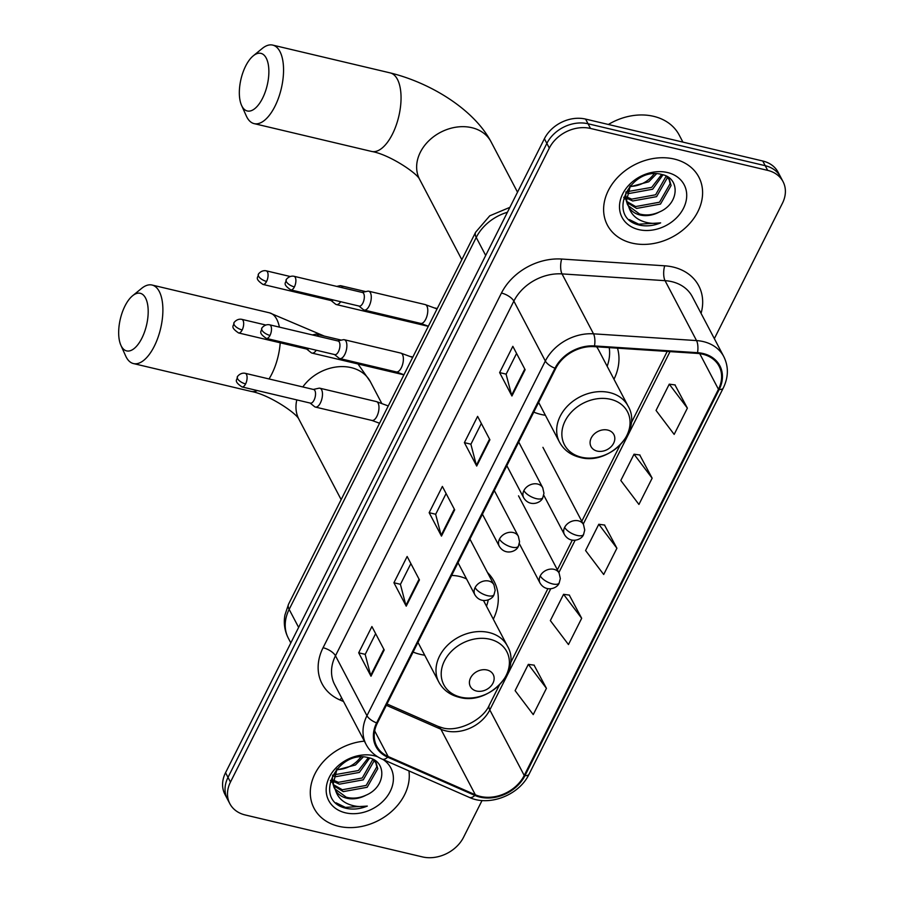 <?xml version="1.0" encoding="UTF-8"?>
<svg xmlns="http://www.w3.org/2000/svg" width="902" height="902" viewBox="0 0 902 902"><rect width="100%" height="100%" fill="white"/><g stroke="black" fill="none" stroke-linecap="round" stroke-linejoin="round"><path stroke-width="1.35" d="M413.093 652.067A57.029 44.999 152.3 0 0 420.309 654.367A57.029 44.999 152.3 0 0 424.718 655.213M533.77 412.124A57.029 44.999 152.3 0 0 540.986 414.435A57.029 44.999 152.3 0 0 545.394 415.281M493.304 619.178A57.029 44.999 152.3 0 0 494.138 581.429A57.029 44.999 152.3 0 0 487.452 572.466M613.98 379.246A57.029 44.999 152.3 0 0 617.498 348.172M714.339 338.645L782.429 203.266A32.28 25.47 152.3 0 0 783.037 181.629L778.122 172.271A32.28 25.47 152.3 0 0 762.754 161.007L585.59 119.087A32.28 25.47 152.3 0 0 544.402 138.728L225.545 772.721A32.28 25.47 152.3 0 0 224.936 794.358L227.394 799.037A32.28 25.47 152.3 0 1 228.003 777.4A32.28 25.47 152.3 0 0 227.394 799.037L229.852 803.716A32.28 25.47 152.3 0 0 245.22 814.968L422.384 856.9A32.28 25.47 152.3 0 0 463.572 837.248L482.051 800.502M783.037 181.629A32.28 25.47 152.3 0 0 767.67 170.377L590.506 128.445L588.048 123.766A32.28 25.47 152.3 0 0 546.86 143.418L228.003 777.4L546.86 143.418A32.28 25.47 152.3 0 1 588.048 123.766L765.212 165.686L588.048 123.766L585.59 119.087M780.58 176.95A32.28 25.47 152.3 0 0 765.212 165.686A32.28 25.47 152.3 0 1 780.58 176.95M674.245 159.045A51.651 40.759 152.3 0 0 618.964 176.059A51.651 40.759 152.3 0 0 607.384 225.094A51.651 40.759 152.3 0 0 631.964 243.1A51.651 40.759 152.3 0 0 687.256 226.086A51.651 40.759 152.3 0 0 698.824 177.051A51.651 40.759 152.3 0 0 674.245 159.045A51.651 40.759 152.3 0 0 618.964 176.059A51.651 40.759 152.3 0 0 607.384 225.094A51.651 40.759 152.3 0 0 631.964 243.1A51.651 40.759 152.3 0 0 687.256 226.086A51.651 40.759 152.3 0 0 698.824 177.051A51.651 40.759 152.3 0 0 674.245 159.045M364.363 741.151A51.651 40.759 152.3 0 0 314.065 808.293A51.651 40.759 152.3 0 0 338.645 826.3A51.651 40.759 152.3 0 0 388.728 813.875A51.651 40.759 152.3 0 0 408.933 770.894A51.651 40.759 152.3 0 1 388.728 813.875A51.651 40.759 152.3 0 1 338.645 826.3A51.651 40.759 152.3 0 1 314.065 808.293A51.651 40.759 152.3 0 1 364.363 741.151M702.714 354.204A34.434 27.173 -27.7 0 1 719.097 366.212A34.434 27.173 -27.7 0 1 718.454 389.292L524.231 775.461A34.434 27.173 -27.7 0 1 475.331 794.775L388.142 756.519A34.434 27.173 -27.7 0 1 376.72 746.157A34.434 27.173 -27.7 0 1 377.374 723.088L555.756 368.411A34.434 27.173 -27.7 0 1 594.283 346.65L697.314 353.404A34.434 27.173 -27.7 0 1 702.714 354.204M703.064 353.505A35.291 27.849 152.3 0 0 697.539 352.693L594.508 345.928A35.291 27.849 152.3 0 0 555.001 368.23L376.619 722.908A35.291 27.849 152.3 0 0 387.668 757.173L474.858 795.429A35.291 27.849 152.3 0 0 524.975 775.641L719.198 389.472A35.291 27.849 152.3 0 0 703.064 353.505M546.443 688.339L528.324 664.368L515.11 690.639L533.24 714.609L546.443 688.339L534.052 665.135M581.677 618.287L563.558 594.317L550.344 620.587L568.463 644.558L581.677 618.287L569.286 595.083M687.38 408.132L669.261 384.162L656.047 410.433L674.166 434.403L687.38 408.132L674.978 384.928M652.146 478.184L634.027 454.213L620.813 480.484L638.932 504.455L652.146 478.184L639.743 454.98M616.912 548.236L598.793 524.265L585.578 550.536L603.697 574.506L616.912 548.236L604.509 525.032M590.506 128.445A32.28 25.47 152.3 0 0 549.318 148.097L230.461 782.079A32.28 25.47 152.3 0 0 229.852 803.716M370.993 676.218L358.692 652.811L371.906 626.54L384.207 649.947L370.993 676.218A8.614 3.552 26.7 0 1 370.677 675.429L383.846 649.26M476.696 466.052L464.395 442.645L477.609 416.374L489.899 439.781L476.696 466.052A8.614 3.552 26.7 0 1 476.38 465.274L489.538 439.094M511.93 396.001L499.629 372.594L512.843 346.323L525.133 369.73L511.93 396.001A8.614 3.552 26.7 0 1 511.614 395.211L524.772 369.042M406.227 606.167L393.926 582.76L407.14 556.489L419.441 579.896L406.227 606.167A8.614 3.552 26.7 0 1 405.911 605.377L419.069 579.208M441.461 536.104L429.16 512.697L442.375 486.437L454.676 509.833L441.461 536.104A8.614 3.552 26.7 0 1 441.146 535.326L454.304 509.145M429.16 512.697L435.7 514.253M446.107 493.541L435.655 514.343L441.146 535.326M393.926 582.76L400.465 584.304M410.872 563.603L400.42 584.395L405.911 605.377M499.629 372.594L506.169 374.138M516.575 353.437L506.112 374.24L511.614 395.211M464.395 442.645L470.934 444.19M481.341 423.489L470.889 444.291L476.38 465.274M358.692 652.811L365.231 654.356M375.638 633.655L365.186 654.446L370.677 675.429M598.793 524.265L604.735 525.065M634.027 454.213L639.969 455.003M669.261 384.162L675.203 384.951M563.558 594.317L569.5 595.117M528.324 664.368L534.277 665.169M682.904 142.11L679.217 135.086A53.804 42.45 152.3 0 0 653.6 116.324A53.804 42.45 152.3 0 0 608.376 124.476M663.015 174.819L652.676 189.217L628.807 193.547L627.104 193.005M661.673 174.458L651.706 187.357L627.51 191.596M667.029 176.758L667.187 178.089L656.588 196.647L632.708 200.977L626.462 198.09M666.195 176.082L655.607 194.787L631.727 199.128L626.495 196.884M666.398 176.183L669.577 180.152L671.088 185.53L660.489 204.077L636.609 208.418L626.98 202.533M624.567 199.049L623.744 197.245M669.058 179.239L670.118 183.67L659.509 202.217L635.639 206.558L626.755 201.473M659.43 211.959C679.409 203.604 680.311 178.168 662.169 174.582C631.186 165.494 605.828 215.578 637.601 224.632L639.168 225.049C646.114 226.616 653.273 225.895 660.636 222.884C653.003 224.091 646.001 223.11 639.631 219.941C634.264 217.134 630.678 212.883 628.863 207.178A24.32 19.19 152.3 0 0 640.082 215.014A24.32 19.19 152.3 0 0 659.43 211.959C652.62 215.037 645.99 215.713 639.541 213.988L628.017 205.543M628.863 207.178L626.597 200.391L630.419 185.541M627.499 204.63L625.616 198.53L625.965 191.867M656.532 173.793L648.775 181.787L629.551 186.951M629.9 186.376A24.32 19.19 152.3 0 0 651.853 176.566L654.266 173.827M667.83 177.006L669.577 180.152M667.457 172.53A35.077 27.68 152.3 0 0 622.707 193.874A35.077 27.68 152.3 0 0 638.751 229.615A35.077 27.68 152.3 0 0 683.502 208.272A35.077 27.68 152.3 0 0 667.457 172.53M660.636 222.884L638.706 224.192L629.37 219.614M245.648 66.072A29.597 13.462 -76.7 0 0 241.544 105.331A29.597 13.462 -76.7 0 0 262.561 98.25A29.597 13.462 -76.7 0 0 268.063 63.388A29.597 13.462 -76.7 0 0 253.27 55.823A29.597 13.462 -76.7 0 0 245.648 66.072M253.27 55.823L262.279 48.449A40.353 18.367 103.3 0 1 272.72 45.1A40.353 18.367 103.3 0 1 274.952 106.312A40.353 18.367 103.3 0 1 254.138 123.63A40.353 18.367 103.3 0 1 246.314 115.963L241.544 105.331M597.158 451.09A12.91 10.193 152.3 0 0 613.631 443.232A12.91 10.193 152.3 0 0 607.734 430.074A12.91 10.193 152.3 0 0 591.261 437.932A12.91 10.193 152.3 0 0 597.158 451.09M538.641 402.427L559.499 442.138A38.741 30.567 152.3 0 1 568.181 405.359A38.741 30.567 152.3 0 1 609.651 392.595A38.741 30.567 152.3 0 1 628.085 406.103L598.612 350.01A38.741 30.567 152.3 0 0 596.594 346.796M607.17 366.28A51.11 40.331 152.3 0 0 609.245 347.631M124.972 306.003A29.597 13.462 -76.7 0 0 120.879 345.263A29.597 13.462 -76.7 0 0 141.885 338.182A29.597 13.462 -76.7 0 0 147.387 303.32A29.597 13.462 -76.7 0 0 132.594 295.755A29.597 13.462 -76.7 0 0 124.972 306.003M132.594 295.755L141.614 288.392A40.353 18.367 103.3 0 1 152.043 285.032A40.353 18.367 103.3 0 1 154.287 346.244A40.353 18.367 103.3 0 1 133.462 363.574A40.353 18.367 103.3 0 1 125.637 355.895L120.879 345.263M476.481 691.022A12.91 10.193 152.3 0 0 492.966 683.164A12.91 10.193 152.3 0 0 487.057 670.006A12.91 10.193 152.3 0 0 470.585 677.876A12.91 10.193 152.3 0 0 476.481 691.022M466.571 578.994A38.741 30.567 152.3 0 0 459.501 576.434A38.741 30.567 152.3 0 0 451.62 575.453M486.494 606.212A51.11 40.331 152.3 0 0 488.241 599.875M331.09 300.558L335.533 304.143A9.685 4.409 -76.7 0 0 336.401 304.572A9.685 4.409 -76.7 0 0 340.663 301.708M266.586 281.435A6.99 3.18 -76.7 0 0 266.203 270.825C260.802 269.698 257.453 275.268 258.344 274.49A6.99 2.886 -153.3 0 0 258.536 276.192A6.99 2.886 26.7 0 0 266.586 281.435A6.99 3.18 -76.7 0 1 262.978 284.434L331.417 300.637A6.99 3.18 -76.7 0 0 333.323 299.971M342.85 287.851A9.685 4.409 -76.7 0 0 342.591 287.276A9.685 4.409 -76.7 0 0 340.855 285.731A9.685 4.409 -76.7 0 0 339.896 285.731L336.762 286.408M306.691 349.063L311.134 352.659A9.685 4.409 -76.7 0 0 312.002 353.088A9.685 4.409 -76.7 0 0 316.264 350.224M242.187 329.952A6.99 3.18 -76.7 0 0 241.804 319.342C236.403 318.203 233.054 323.784 233.945 323.006A6.99 2.886 -153.3 0 0 234.137 324.709A6.99 2.886 26.7 0 0 242.187 329.952A6.99 3.18 -76.7 0 1 238.579 332.951L307.018 349.142A6.99 3.18 -76.7 0 0 308.924 348.488M318.451 336.367A9.685 4.409 -76.7 0 0 318.192 335.781A9.685 4.409 -76.7 0 0 316.455 334.236A9.685 4.409 -76.7 0 0 315.497 334.236L312.363 334.924M358.906 306.026L363.348 309.612A9.685 4.409 -76.7 0 0 364.216 310.051A9.685 4.409 -76.7 0 0 370.079 303.861A9.685 4.409 -76.7 0 0 370.406 292.744A9.685 4.409 -76.7 0 0 368.67 291.199A9.685 4.409 -76.7 0 0 367.712 291.199L362.13 292.417M294.402 286.904A6.99 3.18 -76.7 0 1 290.794 289.903L359.233 306.105A6.99 3.18 -76.7 0 0 362.852 303.106A6.99 3.18 -76.7 0 0 363.709 293.612A6.99 3.18 -76.7 0 0 362.457 292.496L294.018 276.294C288.629 275.166 285.269 280.748 286.159 279.958A6.99 2.886 -153.3 0 0 286.351 281.672A6.99 2.886 26.7 0 0 294.402 286.904A6.99 3.18 -76.7 0 0 294.018 276.294M334.507 354.542L338.949 358.128A9.685 4.409 -76.7 0 0 339.817 358.556A9.685 4.409 -76.7 0 0 345.68 352.366A9.685 4.409 -76.7 0 0 346.007 341.249A9.685 4.409 -76.7 0 0 344.271 339.716A9.685 4.409 -76.7 0 0 343.312 339.716L337.731 340.922M270.002 335.42A6.99 3.18 -76.7 0 1 266.394 338.419L334.834 354.621A6.99 3.18 -76.7 0 0 338.453 351.611A6.99 3.18 -76.7 0 0 339.31 342.117A6.99 3.18 -76.7 0 0 338.058 341.001L269.619 324.81C264.23 323.671 260.87 329.253 261.76 328.475A6.99 2.886 -153.3 0 0 261.952 330.177A6.99 2.886 26.7 0 0 270.002 335.42A6.99 3.18 -76.7 0 0 269.619 324.81M310.108 403.047L314.55 406.644A9.685 4.409 -76.7 0 0 315.418 407.073A9.685 4.409 -76.7 0 0 321.281 400.883A9.685 4.409 -76.7 0 0 321.608 389.765A9.685 4.409 -76.7 0 0 319.872 388.221A9.685 4.409 -76.7 0 0 318.913 388.221L313.332 389.438M245.603 383.925A6.99 3.18 -76.7 0 1 241.995 386.935L310.435 403.126A6.99 3.18 -76.7 0 0 314.054 400.127A6.99 3.18 -76.7 0 0 314.911 390.634A6.99 3.18 -76.7 0 0 313.659 389.517L245.22 373.315C239.831 372.188 236.471 377.769 237.361 376.98A6.99 2.886 -153.3 0 0 237.553 378.693A6.99 2.886 26.7 0 0 245.603 383.925A6.99 3.18 -76.7 0 0 245.22 373.315M369.696 758.018L359.357 772.416L335.488 776.746L333.785 776.205M368.354 757.657L358.387 770.556L334.191 774.795M373.71 759.958L373.868 761.288L363.269 779.847L339.389 784.176L333.142 781.29M372.887 759.281L362.288 777.986L338.408 782.327L333.176 780.083M373.078 759.383L376.269 763.351L377.769 768.718L367.17 787.277L343.29 791.618L333.661 785.732M331.26 782.248L330.425 780.433M375.739 762.438L376.799 766.869L366.189 785.417L342.32 789.757L333.436 784.672M366.111 795.147C386.09 786.803 386.992 761.367 368.85 757.781C337.867 748.694 312.509 798.777 344.282 807.831L345.849 808.248C352.795 809.816 359.954 809.094 367.317 806.084C359.684 807.29 352.693 806.309 346.312 803.141C340.945 800.333 337.359 796.083 335.544 790.377A24.32 19.19 152.3 0 0 346.763 798.214A24.32 19.19 152.3 0 0 366.111 795.147C359.3 798.236 352.671 798.913 346.221 797.188L334.698 788.743M335.544 790.377L333.278 783.59L337.1 768.741M334.18 787.829L332.297 781.73L332.646 775.066M363.213 756.992L355.456 764.975L336.232 770.15M336.581 769.564A24.32 19.19 152.3 0 0 358.534 759.766L360.947 757.026M374.51 760.194L376.269 763.351M377.634 756.778A35.077 27.68 152.3 0 0 374.15 755.729A35.077 27.68 152.3 0 0 329.388 777.073A35.077 27.68 152.3 0 0 345.432 812.815A35.077 27.68 152.3 0 0 387.386 796.094A35.077 27.68 152.3 0 0 383.282 759.642M367.317 806.084L345.387 807.38L336.051 802.814M544.402 138.728L549.318 148.097M762.754 161.007L767.67 170.377M225.545 772.721L230.461 782.079M507.42 212.252A43.048 33.96 152.3 0 0 476.233 237.451L485.693 255.469M288.584 604.126A21.524 8.885 26.7 0 0 289.159 609.391A43.048 33.96 152.3 0 0 288.358 638.233C284.626 630.949 283.476 623.214 284.919 615.029L288.584 604.126L475.647 232.197A21.524 8.885 26.7 0 0 476.233 237.451L289.159 609.391L298.63 627.397M475.331 794.775L440.898 729.233A34.434 27.173 152.3 0 0 445.87 730.891A34.434 27.173 152.3 0 0 489.797 709.93L550.727 588.792M386.327 705.285L440.898 729.233A19.37 10.069 -66.3 0 0 437.966 726.336L442.397 727.801C457.122 732.503 482.829 720.506 489.279 705.195A19.37 7.994 26.7 0 0 489.797 709.93L524.231 775.461M718.454 389.292L699.738 353.652M343.572 701.553L339.919 699.952A53.804 42.45 -27.7 0 1 323.074 647.726L501.456 293.049A10.756 4.442 26.7 0 1 513.858 301.11L545.338 361.025A43.048 33.96 -27.7 0 1 593.516 333.83L696.536 340.584A43.048 33.96 -27.7 0 1 703.289 341.587A43.048 33.96 -27.7 0 1 723.776 356.594L692.296 296.668A43.048 33.96 152.3 0 0 671.798 281.661A43.048 33.96 152.3 0 0 665.056 280.669L562.025 273.904A43.048 33.96 152.3 0 0 513.858 301.11L335.476 655.777A43.048 33.96 152.3 0 0 334.676 684.629L366.156 744.545A43.048 33.96 -27.7 0 1 366.956 715.703L545.338 361.025A10.756 4.442 26.7 0 0 555.001 368.23M697.539 352.693A10.756 4.048 93.8 0 0 696.536 340.584L665.056 280.669A10.756 4.048 -86.2 0 1 664.706 265.808A53.804 42.45 -27.7 0 1 701.068 313.377M376.619 722.908A10.756 4.442 -153.3 0 1 366.956 715.703L335.476 655.777A10.756 4.442 26.7 0 0 323.074 647.726M387.668 757.173A10.756 5.592 113.7 0 1 382.065 759.101L469.254 797.357C489.279 806.839 519.191 795.124 529.034 774.243L723.257 388.063A10.756 4.442 -153.3 0 1 719.198 389.472M501.456 293.049A53.804 42.45 -27.7 0 1 561.675 259.043A10.756 4.048 -86.2 0 0 562.025 273.904L593.516 333.83A10.756 4.048 93.8 0 1 594.508 345.928M474.858 795.429A10.756 5.592 113.7 0 1 469.254 797.357M524.975 775.641A10.756 4.442 26.7 0 0 529.034 774.243M561.675 259.043L664.706 265.808M341.666 697.934A10.756 5.592 -66.3 0 0 339.919 699.952M388.142 756.519L374.68 730.879M558.857 572.623L575.126 540.275M583.256 524.107L670.006 351.622M461.824 259.686L419.588 179.295A40.353 31.841 -27.7 0 1 420.343 152.246A40.353 31.841 -27.7 0 1 471.825 127.689A40.353 31.841 -27.7 0 1 491.026 141.761C474.035 109.593 430.84 82.86 390.205 72.904L272.72 45.1M419.622 179.363C417.412 173.41 389.416 154.468 371.624 151.446A40.353 18.367 -76.7 0 0 392.449 134.116A40.353 18.367 -76.7 0 0 390.205 72.904M581.407 457.213A35.584 28.086 152.3 0 0 626.8 435.553A35.584 28.086 152.3 0 0 610.53 399.293A35.584 28.086 152.3 0 0 565.126 420.952A35.584 28.086 152.3 0 0 581.407 457.213M302.824 386.947A40.353 31.841 -27.7 0 1 351.149 367.621A40.353 31.841 -27.7 0 1 370.361 381.693L357.993 363.98M269.022 378.953A40.353 18.367 -76.7 0 0 271.773 374.048A40.353 18.367 -76.7 0 0 280.206 342.805M279.406 327.122A40.353 18.367 -76.7 0 0 269.529 312.836L152.043 285.032M298.945 419.295C296.747 413.341 268.74 394.411 250.948 391.378A40.353 18.367 -76.7 0 0 257.363 390.566M460.73 697.145A35.584 28.086 152.3 0 0 506.135 675.485A35.584 28.086 152.3 0 0 489.854 639.225A35.584 28.086 152.3 0 0 444.46 660.895A35.584 28.086 152.3 0 0 460.73 697.145M507.409 646.035A38.741 30.567 152.3 0 0 488.974 632.527A38.741 30.567 152.3 0 0 447.505 645.291A38.741 30.567 152.3 0 0 438.823 682.07C443.119 689.895 449.906 694.968 459.186 697.291C488.41 705.781 522.247 670.727 507.409 646.035L483.506 600.54M341.148 499.618L298.912 419.227A40.353 31.841 -27.7 0 1 296.814 399.902M542.925 447.336L583.504 524.569A10.756 8.49 152.3 0 0 578.385 520.826A10.756 8.49 152.3 0 0 564.652 527.377A10.756 4.442 26.7 0 0 577.054 535.427A10.756 4.442 -153.3 0 0 583.594 534.412C581.993 539.813 570.323 544.233 564.449 534.582A10.756 8.49 152.3 0 1 564.652 527.377M518.526 495.841L559.105 573.086A10.756 8.49 152.3 0 0 553.986 569.331A10.756 8.49 152.3 0 0 540.253 575.882A10.756 4.442 26.7 0 0 552.655 583.944A10.756 4.442 -153.3 0 0 559.195 582.929C557.594 588.329 545.924 592.749 540.05 583.098A10.756 8.49 152.3 0 1 540.253 575.882M518.718 442.048L542.745 487.779A10.756 8.49 152.3 0 0 537.615 484.036A10.756 8.49 152.3 0 0 523.893 490.587A10.756 4.442 26.7 0 0 536.284 498.637A10.756 4.442 -153.3 0 0 542.824 497.622C541.223 503.023 529.553 507.443 523.69 497.791A10.756 8.49 152.3 0 1 523.893 490.587M364.216 310.051L420.715 323.423A9.685 4.409 -76.7 0 0 425.958 318.756A9.685 4.409 -76.7 0 0 426.917 306.116A9.685 4.409 -76.7 0 0 425.18 304.572L437.053 308.924M494.319 490.564L518.346 536.295A10.756 8.49 152.3 0 0 513.215 532.541A10.756 8.49 152.3 0 0 499.494 539.092A10.756 4.442 26.7 0 0 511.885 547.153A10.756 4.442 -153.3 0 0 518.424 546.138C516.823 551.539 505.154 555.959 499.291 546.308A10.756 8.49 152.3 0 1 499.494 539.092M339.817 358.556L396.316 371.928A9.685 4.409 -76.7 0 0 401.559 367.272A9.685 4.409 -76.7 0 0 402.517 354.621A9.685 4.409 -76.7 0 0 400.781 353.088L412.654 357.44M469.919 539.08L493.946 584.812A10.756 8.49 152.3 0 0 488.816 581.057A10.756 8.49 152.3 0 0 475.095 587.608A10.756 4.442 26.7 0 0 487.486 595.67A10.756 4.442 -153.3 0 0 494.025 594.643C492.424 600.056 480.755 604.464 474.892 594.824A10.756 8.49 152.3 0 1 475.095 587.608M315.418 407.073L371.917 420.445A9.685 4.409 -76.7 0 0 377.16 415.777A9.685 4.409 -76.7 0 0 378.118 403.138A9.685 4.409 -76.7 0 0 376.382 401.593L388.255 405.945M288.358 638.233L290.816 642.923M475.647 232.197L489.752 215.815L509.901 207.336M366.156 744.545C369.651 751.084 374.961 755.932 382.065 759.101M723.257 388.063C728.545 377.092 728.715 366.595 723.776 356.594M386.992 703.966L437.966 726.336M489.279 705.195L499.437 684.99M510.487 663.015L547.864 588.713M557.38 569.805L572.263 540.208M581.779 521.288L620.114 445.058M631.163 423.083L667.209 351.43M371.624 151.446L254.138 123.63M517.522 192.182L491.026 141.761M628.085 406.103C642.923 430.795 609.087 465.849 579.862 457.359C570.571 455.025 563.784 449.951 559.499 442.138M324.348 336.108L269.529 312.836M250.948 391.378L133.462 363.574M381.625 403.149L370.361 381.693M417.964 642.371L438.823 682.07M583.504 524.569L584.733 530.026L583.594 534.412M428.303 326.332L336.401 304.572M543.714 495.119L564.449 534.582M437.256 308.54L435.26 308.067M365.761 291.617L340.855 285.731M266.203 270.825L290.128 276.486M262.978 284.434C253.71 278.109 258.671 277.365 258.344 274.49M559.105 573.086L560.334 578.543L559.195 582.929M403.904 374.837L312.002 353.088M519.315 543.635L540.05 583.098M412.857 357.057L410.861 356.583M341.362 340.133L316.455 334.236M241.804 319.342L265.729 325.002M238.579 332.951C229.311 326.625 234.272 325.87 233.945 323.006M542.745 487.779L543.962 493.236L542.824 497.622M420.715 323.423L428.36 326.231M425.18 304.572L368.67 291.199M290.794 289.903C281.525 283.589 286.498 282.833 286.159 279.958M506.823 465.691L523.69 497.791M518.346 536.295L519.563 541.752L518.424 546.138M396.316 371.928L403.961 374.736M400.781 353.088L344.271 339.716M266.394 338.419C257.126 332.094 262.099 331.35 261.76 328.475M482.423 514.208L499.291 546.308M493.946 584.812L495.164 590.258L494.025 594.643M371.917 420.445L379.562 423.252M376.382 401.593L319.872 388.221M241.995 386.935C232.727 380.61 237.7 379.855 237.361 376.98M458.024 562.724L474.892 594.824"/></g></svg>
